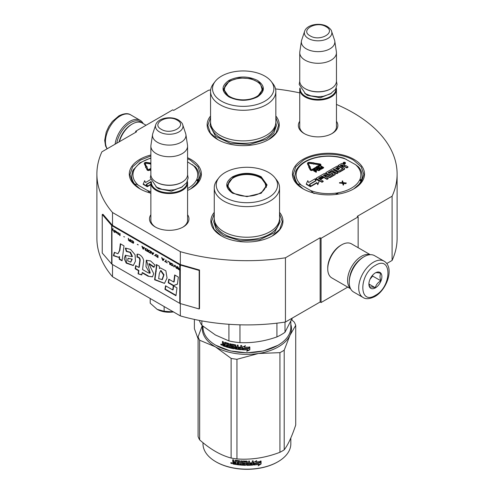 <?xml version="1.0" encoding="UTF-8"?>
<svg xmlns="http://www.w3.org/2000/svg" width="494" height="494" viewBox="0 0 494 494"><rect width="100%" height="100%" fill="white"/><g stroke="black" fill="none" stroke-linecap="round" stroke-linejoin="round"><path stroke-width="0.74" d="M112.508 264.537L112.508 276.739A150.108 86.666 180 0 1 96.892 238.244L96.892 174.018A150.108 86.666 180 0 0 112.508 212.513L180.329 251.668A150.108 86.666 180 0 0 285.446 257.794L320.143 237.762L321.069 238.299L358.15 216.891L357.224 216.353L392.1 196.217L392.1 260.443L386.728 263.543M96.892 174.018A150.108 86.666 180 0 1 101.9 151.825L136.591 131.793L135.665 131.256L172.746 109.847L173.672 110.384L208.554 90.248A150.108 86.666 180 0 1 210.66 89.933M275.553 88.939A150.108 86.666 180 0 1 299.747 92.884M336.457 104.425A150.108 86.666 180 0 1 397.108 174.018A150.108 86.666 180 0 1 392.1 196.217M187.578 214.723A19.741 11.399 180 0 1 183.188 226.981L183.188 226.981A19.741 11.399 180 0 1 155.264 226.981A19.741 11.399 180 0 1 150.868 214.723M336.457 121.277A19.741 11.399 180 0 1 332.061 133.534L332.061 133.534A19.741 11.399 180 0 1 304.143 133.534A19.741 11.399 180 0 1 299.747 121.277M302.989 188.794A36.05 20.816 -0 0 0 353.976 188.788A36.05 20.816 -0 0 0 353.976 159.358A36.05 20.816 -0 0 0 302.989 159.358A36.05 20.816 -0 0 0 302.989 188.788A36.05 20.816 -0 0 0 302.989 188.794M210.555 115.997A36.05 20.816 -0 0 0 217.706 139.555A36.05 20.816 -0 0 0 268.693 139.555A36.05 20.816 -0 0 0 275.843 115.997M150.868 155.005A36.05 20.816 -0 0 0 139.839 188.788A36.05 20.816 -0 0 0 150.868 193.142M187.578 190.449A36.05 20.816 -0 0 0 190.826 188.788A36.05 20.816 -0 0 0 190.826 159.358A36.05 20.816 -0 0 0 187.578 157.697M214.266 212.334A36.05 20.816 -0 0 0 221.417 235.891A36.05 20.816 -0 0 0 272.398 235.891A36.05 20.816 -0 0 0 279.548 212.334M397.108 174.018L397.108 238.244A150.108 86.666 180 0 1 392.1 260.443M135.665 131.256L135.665 132.33M112.508 212.513L112.508 225.357A0.784 0.457 180 0 1 112.36 225.239L102.95 214.279L102.246 214.476L102.246 253.014L111.656 263.975A1.575 0.908 0 0 0 111.953 264.216L179.773 303.365A1.575 0.908 0 0 0 180.187 303.538L199.175 308.972L199.175 270.44L180.187 265.006A1.575 0.908 180 0 1 179.773 264.833L111.953 225.678A1.575 0.908 180 0 1 111.656 225.437L102.246 214.476M180.329 303.582L180.329 315.894L112.508 276.739M180.329 251.668L180.329 264.512L112.508 225.357M285.446 257.794L285.446 322.02A150.108 86.666 180 0 1 180.329 315.894M285.446 322.02L320.143 301.988L320.143 237.762M321.069 238.299L321.069 302.526L320.143 301.988M347.751 287.119L321.069 302.526M358.15 216.891L358.15 247.704M187.578 219.009A18.432 10.64 180 0 1 187.658 219.997A18.432 10.64 180 0 1 182.706 227.252M155.74 227.252A18.432 10.64 180 0 1 150.793 219.997A18.432 10.64 180 0 1 150.868 219.009M336.457 125.562A18.432 10.64 180 0 1 336.531 126.544A18.432 10.64 180 0 1 331.585 133.806M304.619 133.806A18.432 10.64 180 0 1 299.667 126.544A18.432 10.64 180 0 1 299.747 125.562M298.08 184.157A33.302 19.223 -0 0 0 304.001 189.35M134.924 184.157A33.302 19.223 -0 0 0 140.852 189.35M217.94 139.685L210.438 133.102L207.801 125.371L210.555 117.467M275.843 117.467L278.597 125.371L275.961 133.102L268.458 139.685M303.223 188.924L295.721 182.342L293.09 174.61L295.783 166.787L303.452 160.161C316.487 152.238 340.483 152.238 353.513 160.161L361.188 166.787L363.88 174.61L361.25 182.342L353.741 188.924M279.548 213.803L282.302 221.707L279.672 229.438L272.163 236.021M221.652 236.021L214.143 229.438L211.512 221.707L214.266 213.803M140.074 188.924L132.565 182.342L129.934 174.61L132.627 166.787L140.302 160.161L150.868 155.956M187.578 158.716L190.363 160.161L198.032 166.787L200.725 174.61L198.094 182.342L190.591 188.924M116.745 143.254A19.927 11.504 -60 0 1 130.478 122.691A19.927 11.504 -60 0 1 141.932 122.876M115.096 144.205A20.976 12.109 -60 0 1 129.731 121.407A20.976 12.109 -60 0 1 140.222 120.369A20.976 12.109 -60 0 1 143.217 123.611M384.023 261.128L374.569 255.67A20.976 12.109 120 0 0 364.078 256.707L363.337 257.139A19.927 11.504 120 0 0 349.252 281.543L349.252 282.401A20.976 12.109 120 0 0 353.593 292.003L363.047 297.462C365.702 299.37 369.629 299.061 374.847 296.548C387.049 289.873 394.78 267.254 384.023 261.128A20.976 12.109 120 0 0 373.538 262.166A20.976 12.109 120 0 0 359.836 280.654A20.976 12.109 120 0 0 363.047 297.462M363.337 257.139L364.078 256.707A20.976 12.109 120 0 0 349.252 282.401M375.391 265.377C358.65 274.121 358.65 305.947 375.391 295.35C392.131 286.613 392.131 254.787 375.391 265.377M375.391 272.873A9.176 5.298 120 0 0 368.901 284.112A9.176 5.298 120 0 0 375.391 287.86A9.176 5.298 120 0 0 381.881 276.621A9.176 5.298 120 0 0 375.391 272.873M368.919 283.562L369.759 287.249C370.469 286.748 372.322 286.915 375.323 287.743C376.033 284.772 377.885 282.469 380.886 280.82C379.738 277.69 379.738 275.22 380.886 273.404C377.885 272.577 376.033 272.416 375.323 272.91M375.323 287.743L368.962 284.069M380.886 280.82L372.612 276.047L372.612 275.201M371.747 276.263A7.867 4.539 120 0 1 370.018 279.258L372.612 276.047M146.063 125.254L142.161 123.006A19.667 11.356 120 0 0 132.33 123.982L131.404 124.513A18.352 10.596 120 0 0 119.085 141.902M131.404 124.513L132.33 123.982A19.667 11.356 120 0 0 119.357 141.741M369.969 254.719A19.667 11.356 120 0 0 361.485 256.281A19.667 11.356 120 0 0 349.011 272.447A19.667 11.356 120 0 0 350.468 288.496M370.265 254.7L351.481 243.851A19.667 11.356 120 0 0 341.65 244.826L340.718 245.364A18.352 10.596 120 0 0 327.744 267.841L327.744 268.909A19.667 11.356 120 0 0 331.814 277.912L350.598 288.762M341.65 244.826A19.667 11.356 120 0 0 341.644 244.826A19.667 11.356 120 0 0 327.744 268.909M359.811 259.69A18.352 10.596 120 0 0 349.696 277.214M336.457 127.532L336.457 89.513A18.352 10.596 0 0 1 325.126 99.3A18.352 10.596 0 0 1 305.125 97.003A18.352 10.596 180 0 1 299.747 89.513A18.352 10.596 180 0 1 299.944 87.963M336.457 89.513A18.352 10.596 0 0 0 336.26 87.963M335.914 88.667A17.827 10.294 0 0 1 325.256 98.51A17.827 10.294 0 0 1 305.496 96.361A17.827 10.294 180 0 1 300.284 88.667M305.496 88.871L305.125 88.654L305.496 88.871A17.827 10.294 0 0 0 330.708 88.871A17.827 10.294 0 0 0 330.894 88.759M330.708 88.871L331.079 88.654A18.352 10.596 0 0 1 305.125 88.654A18.352 10.596 180 0 1 299.747 81.164L299.747 52.691A18.352 10.596 180 0 1 299.815 51.771L301.42 41.144A16.747 9.67 180 0 1 301.661 40.15L304.6 31.363A13.752 7.941 0 0 0 308.38 38.483A13.752 7.941 -0 0 0 324.552 39.878A13.752 7.941 -0 0 0 331.604 31.363L334.543 40.15A16.747 9.67 0 0 1 334.784 41.144L336.383 51.771A18.352 10.596 0 0 1 336.457 52.691A18.352 10.596 0 0 1 325.126 62.479A18.352 10.596 0 0 1 305.125 60.182A18.352 10.596 180 0 1 299.747 52.691M331.079 88.654A18.352 10.596 0 0 0 336.457 81.164L336.457 52.691M334.784 41.144A16.747 9.67 0 0 1 325.176 50.746A16.747 9.67 0 0 1 306.261 48.82A16.747 9.67 180 0 1 301.42 41.144M187.578 220.979L187.578 182.959A18.352 10.596 0 0 1 176.247 192.746A18.352 10.596 0 0 1 156.246 190.449A18.352 10.596 180 0 1 150.868 182.959A18.352 10.596 180 0 1 151.065 181.409M187.578 182.959A18.352 10.596 0 0 0 187.38 181.409M187.041 182.113A17.827 10.294 0 0 1 176.377 191.956A17.827 10.294 0 0 1 156.617 189.807A17.827 10.294 180 0 1 151.411 182.113M156.617 182.317L156.246 182.101L156.617 182.317A17.827 10.294 0 0 0 181.829 182.317A17.827 10.294 0 0 0 182.014 182.206M181.829 182.317L182.2 182.101A18.352 10.596 0 0 1 156.246 182.101A18.352 10.596 180 0 1 150.868 174.61L150.868 146.138A18.352 10.596 180 0 1 150.942 145.217L152.541 134.59A16.747 9.67 180 0 1 152.782 133.596L155.721 124.809A13.752 7.941 0 0 0 159.5 131.929A13.752 7.941 -0 0 0 175.673 133.324A13.752 7.941 -0 0 0 182.724 124.809L185.664 133.596A16.747 9.67 0 0 1 185.905 134.59L187.51 145.217A18.352 10.596 0 0 1 187.578 146.138A18.352 10.596 0 0 1 176.247 155.925A18.352 10.596 0 0 1 156.246 153.628A18.352 10.596 180 0 1 150.868 146.138M182.2 182.101A18.352 10.596 0 0 0 187.578 174.61L187.578 146.138M185.905 134.59A16.747 9.67 0 0 1 176.296 144.192A16.747 9.67 0 0 1 157.382 142.266A16.747 9.67 180 0 1 152.541 134.59M157.172 309.374C161.871 311.918 167.361 312.764 173.635 311.918L164.132 311.239L157.172 309.374L150.213 303.205L150.213 298.506M164.132 306.539L164.132 311.239M295.573 171.183L296.98 170.053L296.277 170.078C300.161 163.31 307.756 158.877 319.05 156.783L320.76 156.518C328.856 155.456 336.599 156.024 343.997 158.216L355.501 164.626L358.558 166.923M314.073 193.58L310.633 190.53L301.47 185.238C300.019 184.206 298.87 183.904 298.03 184.324A33.691 19.451 180 0 1 294.795 176L295.783 171.146A1.309 1.044 22.5 0 1 296.993 170.578A1.834 1.056 0 0 0 296.98 170.053A1.834 1.062 0 0 0 297.444 169.609A32.382 18.698 180 0 1 319.272 157.006A1.834 1.056 0 0 0 320.044 156.74L320.137 156.999M343.231 163.088A1.13 0.648 0 0 0 343.169 163.304A1.13 0.648 0 0 0 343.503 163.767A1.13 0.648 0 0 0 344.732 163.909A1.13 0.648 0 0 0 345.423 163.304A1.13 0.648 0 0 0 345.362 163.088M342.28 166.966L343.095 166.497A0.827 0.475 0 0 1 344.262 166.497L346.794 167.954L347.98 167.268L347.98 166.842L345.609 165.471A1.05 0.605 0 0 0 344.12 165.471A1.05 0.605 0 0 0 344.429 165.045A1.05 0.605 0 0 0 344.12 164.619L342.49 163.675A0.827 0.475 0 0 0 341.323 163.675L338.007 165.589L342.997 168.534L339.6 170.56L337.272 169.43L339.458 168.164L338.878 167.83L336.686 169.09L335.611 168.405L338.063 166.929L336.871 166.243L326.108 172.455A0.827 0.475 0 0 0 325.867 172.795A0.827 0.475 0 0 0 326.108 173.128L328.485 174.499A0.827 0.475 0 0 0 329.652 174.499L332.11 173.295L333.296 174.197L329.973 176.111L325.274 173.61A0.827 0.475 0 0 0 324.107 173.61L316.506 178.001A0.827 0.475 0 0 0 316.265 178.34A0.827 0.475 0 0 0 316.506 178.68L321.995 181.848L323.181 181.162L320.063 179.359L323.181 177.562L322.594 177.229L319.482 179.026L318.482 178.235L322.131 176.123L327.022 178.945L328.207 178.26L325.089 176.463L326.651 175.561L329.177 177.025A0.827 0.475 0 0 0 330.35 177.025L335.037 174.314A0.827 0.475 0 0 0 335.278 173.974A0.827 0.475 0 0 0 335.037 173.641L332.505 172.178A0.827 0.475 0 0 0 331.338 172.178L329.288 173.363L328.028 172.783L331.906 170.479L336.791 173.301L337.976 172.616L333.092 169.8L334.277 169.115L338.581 171.597A0.827 0.475 0 0 0 339.749 171.597L344.435 168.886A0.827 0.475 0 0 0 344.682 168.553A0.827 0.475 0 0 0 344.435 168.213L341.91 166.75L343.095 166.064A0.827 0.475 180 0 1 344.262 166.064L346.794 167.528L347.98 166.842M333.462 170.01L334.277 169.541L338.581 172.023A0.827 0.475 0 0 0 339.749 172.023L344.435 169.312A0.827 0.475 0 0 0 344.682 168.979A0.827 0.475 0 0 0 344.59 168.763M328.288 172.999L331.906 170.912L336.791 173.734L337.976 173.048L337.976 172.616M325.46 176.673L326.651 175.988L329.177 177.451A0.827 0.475 0 0 0 330.35 177.451L335.037 174.74A0.827 0.475 0 0 0 335.278 174.407A0.827 0.475 0 0 0 335.191 174.191M318.667 178.556L322.131 176.549L327.022 179.371L328.207 178.686L328.207 178.26M320.439 179.575L323.181 177.994L323.181 177.562M316.351 178.556A0.827 0.475 0 0 0 316.265 178.766A0.827 0.475 0 0 0 316.506 179.106L321.995 182.274L323.181 181.588L323.181 181.162M325.96 173.011A0.827 0.475 0 0 0 325.867 173.221A0.827 0.475 0 0 0 326.108 173.561L328.485 174.932A0.827 0.475 0 0 0 329.652 174.932L331.74 173.727L333.11 174.302M335.871 168.621L338.063 167.355L338.063 166.929M337.643 169.64L339.458 168.59L339.458 168.164M338.007 165.589L338.007 166.021L342.731 168.75M306.317 183.929L306.317 184.355L310.417 186.72L309.491 184.299L315.722 180.699L314.9 178.927L308.67 182.527L307.818 180.693L306.317 183.929L310.417 186.294M309.874 184.361L310.695 186.559L316.944 182.953L317.766 184.725L319.241 181.113L315.178 178.766L316.104 180.761L309.874 184.361L310.695 186.133L316.944 182.527L317.766 184.293L319.241 181.113M315.178 178.766L315.95 180.853M313.696 163.767L313.696 164.193L314.721 163.847L314.116 162.829L309.577 162.403A1.68 0.969 0 0 0 307.478 163.341A1.68 0.969 0 0 0 307.534 163.594L308.806 166.361L309.615 166.237L308.349 163.465A0.84 0.482 180 0 1 308.318 163.341A0.84 0.482 180 0 1 309.368 162.872L313.696 163.767L314.721 163.415M308.392 163.57A0.84 0.482 0 0 1 309.368 163.304L313.696 163.946M307.521 163.557A1.68 0.969 0 0 0 307.478 163.773A1.68 0.969 0 0 0 307.534 164.02L308.954 166.768M308.682 167.04L310.232 169.905A1.414 0.815 0 0 0 311.232 170.486A1.414 0.815 0 0 0 312.603 170.276L316.512 168.016L316.512 167.589L315.919 167.244L312.01 169.504A0.574 0.333 180 0 1 311.041 169.356L309.899 166.855L310.306 166.793L309.275 166.447L308.682 167.04L309.083 166.978L310.232 169.479A1.414 0.815 0 0 0 311.232 170.059A1.414 0.815 0 0 0 312.603 169.843L316.512 167.589M310.084 167.25L310.306 166.793M317.648 167.361L320.483 165.725A1.414 0.815 0 0 0 320.896 165.144A1.414 0.815 0 0 0 320.847 164.934M316.512 167.713L317.648 167.725L317.333 167.114L320.483 165.299A1.414 0.815 0 0 0 320.896 164.718A1.414 0.815 0 0 0 319.834 163.928L315.079 163.218L314.869 163.687L319.624 164.397A0.574 0.333 180 0 1 319.89 164.953L316.426 166.589L316.438 167.287L317.648 167.299M316.426 166.589L316.438 167.287M319.927 164.934A0.574 0.333 0 0 0 319.624 164.823L319.624 164.397M314.869 163.687L314.869 164.119L319.624 164.823M315.722 171.233L316.524 170.708L316.191 169.596L315.215 169.528L313.616 170.387L316.179 171.869L316.493 171.684L315.351 171.023L316.574 170.066M313.616 170.387L313.616 170.819L316.179 172.295L316.493 171.684M316.555 168.886L316.666 169.745L318.352 170.597L320.069 169.985L320.056 168.936L318.371 168.084L316.87 168.51L316.666 169.319L318.031 170.103L319.105 170.109L320.168 169.374M320.81 168.448L322.625 168.571L321.359 166.546L323.694 167.528L321.131 166.052L320.655 166.33L322.144 168.108L319.056 167.25L318.574 167.528L321.131 169.004L321.452 168.818L319.439 167.657L322.625 168.145M318.574 167.528L318.574 167.954L321.131 169.43L321.452 168.818M320.655 166.33L321.674 167.979M321.989 167.343L323.372 168.139L323.694 167.528M343.386 183.453L345.843 183.682L346.306 182.99L343.102 182.65L342.601 180.847L342.132 181.113L342.552 182.601L339.508 182.632L342.638 182.922L343.219 184.768L343.682 184.503L343.262 183.015L346.306 182.99M339.508 182.632L339.508 183.058L342.638 183.348L343.219 185.201L343.682 184.503M342.132 181.113L342.428 182.595M337.563 194.216L336.927 193.117L336.883 194.315M361.392 180.816L361.083 180.193L359.984 179.804L361.157 181.329M319.254 157.135L320.044 156.74A1.834 1.062 0 0 0 320.946 156.746A32.382 18.698 180 0 1 346.331 159.334M343.503 163.335A1.13 0.648 0 0 0 344.732 163.477A1.13 0.648 0 0 0 345.423 162.878A1.13 0.648 0 0 0 345.096 162.415A1.13 0.648 0 0 0 343.867 162.273A1.13 0.648 0 0 0 343.169 162.878A1.13 0.648 0 0 0 343.503 163.335M346.794 167.954L346.794 167.528M334.277 169.541L334.277 169.115M336.791 173.734L336.791 173.301M331.906 170.912L331.906 170.479M326.651 175.988L326.651 175.561M327.022 179.371L327.022 178.945M322.131 176.549L322.131 176.123M321.995 182.274L321.995 181.848M316.944 182.953L316.944 182.527M317.766 184.725L317.766 184.293M310.695 186.559L310.695 186.133M309.615 166.558L309.615 166.237M308.806 166.793L308.806 166.361M309.083 167.404L309.083 166.978M316.524 170.708L316.524 170.282M316.314 170.893L316.314 170.467M316.179 172.295L316.179 171.869M320.069 169.985L320.069 169.559M319.853 170.171L319.853 169.745M319.427 170.418L319.427 169.992M319.105 170.541L319.105 170.109M318.784 170.603L318.784 170.171M318.352 170.597L318.352 170.171M318.031 170.535L318.031 170.103M317.704 170.405L317.704 169.979M316.889 169.936L316.889 169.51M316.666 169.745L316.666 169.319M316.555 169.559L316.555 169.133M322.199 168.818L322.199 168.386M321.131 169.43L321.131 169.004M323.372 168.139L323.372 167.713M345.843 183.682L345.843 183.255M343.219 185.201L343.219 184.768M342.638 183.348L342.638 182.922M344.015 162.403L345.226 163.001L344.404 162.903L344.528 163.403L343.404 162.754L344.015 162.619M343.095 165.391L341.323 166.416L340.138 165.731L341.725 164.817L343.095 165.391M326.065 175.222L324.509 176.123L323.428 175.438L324.694 174.648L326.065 175.222M315.024 170.831L314.209 170.362L315.438 169.714L316.141 169.998L315.024 170.831M317.623 168.454L319.519 168.929L319.686 169.399L319.099 169.8L318.297 169.887L317.043 169.164L317.623 168.454L317.889 168.794L317.889 168.361M340.508 165.941L341.725 165.243L341.725 164.817M342.725 165.607L341.725 165.243M323.694 175.654L324.694 174.648M325.694 175.438L324.694 175.074M314.579 170.578L315.221 169.775M315.221 170.208L315.438 169.714M315.438 170.146L315.654 169.72M315.654 170.146L315.87 169.782M316.03 170.251L316.03 169.874M317.889 168.794L318.161 168.331M318.161 168.763L318.426 168.368M318.426 168.794L318.698 168.46M318.698 168.886L319.519 169.362L319.519 168.929M319.68 169.405L319.68 169.09M317.099 169.22L317.197 168.701M317.197 169.127L317.623 168.88M257.473 96.898C247.957 101.412 238.441 101.412 228.926 96.898C221.096 91.402 221.096 85.907 228.926 80.411C238.441 75.897 247.957 75.897 257.473 80.411C265.303 85.907 265.303 91.402 257.473 96.898L257.423 96.929M210.555 91.439L210.555 122.049A32.641 18.846 180 0 0 230.704 139.462A32.641 18.846 180 0 0 266.285 135.381A32.641 18.846 0 0 0 275.843 122.049L275.843 91.439A32.641 18.846 0 0 0 272.997 83.745L271.2 81.424A30.677 17.71 0 0 0 221.51 76.132A30.677 17.71 180 0 0 215.199 81.424L213.402 83.745A32.641 18.846 180 0 0 210.555 91.439A32.641 18.846 180 0 0 230.704 108.847A32.641 18.846 180 0 0 266.285 104.765A32.641 18.846 0 0 0 275.843 91.439M215.199 81.424A30.677 17.71 180 0 0 225.801 103.24A30.677 17.71 180 0 0 264.889 101.177A30.677 17.71 0 0 0 271.2 81.424M229.111 97.003L223.535 89.081L229.296 81.053L239.362 77.947L250.724 78.595L259.548 82.776L262.864 89.081L257.294 96.997M224.004 89.186L223.665 90.365M262.734 90.365L262.394 89.186M275.843 122.271L276.381 125.704L273.855 133.034L266.661 139.246L249.674 144.489L230.5 143.402L215.612 136.344L210.018 125.704L210.555 122.271M194.389 319.414L194.389 328.677L198.094 338.81M292.01 318.686L292.01 320.155M256.497 96.67A18.809 10.862 180 0 1 233.075 98.145A18.809 10.862 180 0 1 225.536 85.258A18.809 10.862 180 0 1 229.901 81.312A18.809 10.862 0 0 1 260.863 85.258A18.809 10.862 0 0 1 256.497 96.67M223.868 91.162A19.34 11.164 180 0 1 223.862 90.865L225.536 85.258M262.53 91.162A19.34 11.164 0 0 0 262.536 90.865L260.863 85.258M232.631 193.234C224.807 187.739 224.807 182.243 232.631 176.747C242.146 172.233 251.668 172.233 261.184 176.747L267.093 184.991L261.184 193.234L246.907 196.649L232.68 193.259M232.81 193.333L227.24 185.417L233.001 177.389C242.27 172.993 251.545 172.993 260.813 177.389L266.575 185.417L260.986 193.345M277.776 345.392L263.512 350.931L246.907 352.839L230.303 350.931L215.853 345.287A43.917 25.355 180 0 1 202.991 327.355L202.991 326.244M290.824 321.514L290.824 327.355A43.917 25.355 180 0 1 277.961 345.287A43.917 25.355 180 0 1 215.853 345.287L216.224 345.497M242.332 349.789L242.332 347.072L245.277 345.825L244.32 347.121A43.917 25.355 180 0 0 249.612 347.121L248.624 348.153A43.392 25.052 180 0 1 243.412 348.091L242.332 349.789L243.412 348.091M249.581 346.819L248.624 348.153M248.643 348.455A43.917 25.355 180 0 1 243.369 348.394M242.381 347.047L242.381 349.493M244.536 346.825A43.392 25.052 180 0 1 244.351 346.819L245.296 345.522M247.79 349.925L246.802 351.277L249.834 349.851L249.834 347.109L248.754 348.603A43.917 25.355 180 0 1 243.474 348.548L242.542 349.801A43.917 25.355 180 0 0 247.79 349.925L247.784 349.622A43.392 25.052 180 0 1 242.758 349.511M249.803 347.159L249.803 349.548L246.802 350.975M224.751 342.268L224.517 344.009L223.652 343.707L223.294 341.731A43.917 25.355 180 0 1 222.436 341.41L222.436 343.126L222.967 343.818L222.436 344.108L223.251 343.565L222.726 342.873L222.726 341.521M227.981 344.157L227.981 345.078L228.209 343.886L227.839 343.991A43.917 25.355 180 0 1 225.363 343.244L225.221 346.621A43.917 25.355 180 0 1 222.794 345.763L222.436 344.108L223.251 343.565M224.517 344.009L224.782 342.274M233.526 347.801L233.687 346.979L233.378 347.906A43.917 25.355 180 0 1 230.729 347.356L230.729 343.929L229.821 343.713L229.821 347.14L228.926 346.911L228.926 343.818L228.549 343.392A43.917 25.355 180 0 1 224.881 342.293L224.517 342.503M229.821 347.14L230.025 343.762M233.526 347.27L233.538 346.825A43.392 25.052 180 0 1 231.871 346.492L231.495 346.078L231.303 346.362L231.458 344.157M233.378 347.109A43.917 25.355 180 0 1 231.686 346.776L231.871 346.492M231.495 344.145L231.495 346.078M240.597 348.875L240.597 348.875A43.917 25.355 180 0 1 238.133 348.628L238.133 345.201L237.182 345.084L237.182 346.924A43.917 25.355 180 0 1 235.934 346.751L235.539 344.849A43.917 25.355 180 0 1 231.686 344.139L231.303 344.392M237.182 346.924L237.299 345.096M240.751 348.097L240.825 347.795A43.392 25.052 180 0 1 238.621 347.578L238.516 347.881A43.917 25.355 180 0 0 240.751 348.097L240.825 347.795M241.72 349.419L241.313 349.721L241.72 349.419L241.72 345.534L240.751 345.46L240.751 347.301L240.825 345.467M240.751 347.301A43.917 25.355 180 0 1 238.516 347.084L238.516 347.881M241.782 349.122L241.381 349.425A43.392 25.052 180 0 1 235.675 348.776L235.286 348.381L235.15 348.671L235.286 345.417L235.286 348.381M241.381 349.425L241.313 349.721A43.917 25.355 180 0 1 235.539 349.067L235.675 348.776M235.15 345.707L235.138 345.263A43.392 25.052 180 0 1 232.569 344.793L232.396 346.127A43.917 25.355 180 0 0 234.088 346.448L234.483 346.85L234.483 348.56L234.088 348.826A43.917 25.355 180 0 1 225.931 346.85L226.178 346.584A43.392 25.052 180 0 0 234.242 348.536L234.631 348.27M234.996 345.553A43.917 25.355 180 0 1 232.396 345.078L232.248 345.176M226.178 346.133L226.178 346.584M227.981 345.868A43.917 25.355 180 0 1 226.357 345.399L226.598 345.127A43.392 25.052 180 0 0 228.209 345.596L227.839 346.621A43.917 25.355 180 0 1 225.931 346.059L225.931 346.85M227.981 345.078A43.917 25.355 180 0 1 226.357 344.608L226.357 345.399M227.839 343.991L228.067 343.719A43.392 25.052 180 0 1 225.616 342.978L225.48 343.12M225.221 346.275A43.392 25.052 180 0 1 223.084 345.516L222.726 343.855M237.027 348.486L237.299 347.418A43.392 25.052 180 0 1 236.064 347.245L236.089 348.356L237.027 348.486L237.182 347.714A43.917 25.355 180 0 1 235.934 347.541M224.517 345.596A43.917 25.355 180 0 1 223.43 345.213L223.294 344.367A43.917 25.355 180 0 0 224.517 344.8L224.517 345.596L224.782 345.331A43.392 25.052 180 0 1 224.517 345.238M224.517 344.8L224.782 344.54A43.392 25.052 180 0 1 223.572 344.114L223.294 344.367M224.782 344.54L224.782 345.331M226.598 344.682L226.598 345.127M228.209 345.596L228.067 346.35M238.621 347.097L238.621 347.578M221.862 344.868L220.725 344.398L221.744 345.145M220.725 344.398L221.028 344.157L221.028 344.843L221.528 345.108L221.831 344.67M231.686 346.776L231.303 346.362M235.539 349.067L235.15 348.671M276.924 323.169L276.924 336.914A48.505 28.004 0 0 0 285.007 332.246L285.007 322.082M228.92 324.28L228.92 340.928A48.505 28.004 0 0 0 239.961 342.632L239.961 324.811M276.924 336.914C264.605 341.274 252.286 343.182 239.961 342.632M292.25 318.087L285.007 332.246M228.92 340.928L215.39 334.969L201.861 325.305A48.505 28.004 180 0 1 199.348 320.427M201.861 320.896L201.861 325.305M214.266 187.776L214.266 218.385A32.641 18.846 180 0 0 223.825 231.717A32.641 18.846 0 0 0 259.399 235.799A32.641 18.846 0 0 0 279.548 218.385L279.548 187.776A32.641 18.846 0 0 0 276.708 180.082L274.911 177.76A30.677 17.71 0 0 0 268.6 172.468A30.677 17.71 180 0 0 218.904 177.76L217.107 180.082A32.641 18.846 180 0 0 214.266 187.776A32.641 18.846 180 0 0 223.825 201.101A32.641 18.846 0 0 0 259.399 205.189A32.641 18.846 0 0 0 279.548 187.776M218.904 177.76A30.677 17.71 180 0 0 225.215 197.514A30.677 17.71 0 0 0 264.302 199.576A30.677 17.71 0 0 0 274.911 177.76M227.722 185.491L227.37 186.701M266.445 186.701L266.093 185.491M221.528 345.108L221.59 344.299M221.528 344.355L221.25 344.577L221.151 344.059M279.548 218.607L280.086 222.041L274.491 232.68L259.603 239.738L240.436 240.825L223.449 235.582L216.255 229.37L213.729 222.041L214.266 218.607M202.583 325.91A44.571 25.731 -0 0 0 215.39 346.837A44.571 25.731 0 0 0 258.442 353.5L279.931 352.648A49.82 28.763 0 0 0 282.136 351.45A49.82 28.763 0 0 0 284.204 350.184L284.204 449.83A49.82 28.763 180 0 1 282.136 451.102A49.82 28.763 0 0 1 279.931 452.294C265.605 457.777 251.279 459.988 236.953 458.945A49.82 28.763 -0 0 1 231.118 458.043C220.633 455.252 210.148 449.194 199.656 439.876L199.656 340.23A49.82 28.763 0 0 1 198.094 336.859L198.094 436.511A49.82 28.763 0 0 0 199.656 439.876M216.039 461.853A43.392 25.052 0 0 0 216.224 461.964A43.392 25.052 0 0 0 277.591 461.964L277.961 461.748A43.917 25.355 180 0 0 290.824 443.816L290.824 437.974M291.565 319.779L294.158 322.002A49.82 28.763 180 0 1 295.721 325.367L295.721 425.013C291.88 436.548 288.039 444.822 284.204 449.83M290.824 324.243A44.571 25.731 180 0 1 289.959 335.303L295.721 325.367M199.656 340.23L215.39 346.837L231.118 358.391A49.82 28.763 0 0 0 236.953 359.292L258.442 353.5A44.571 25.731 0 0 0 289.959 335.303L284.204 350.184M202.25 325.632L198.094 336.859M231.118 358.391L231.118 458.043M236.953 359.292L236.953 458.945M279.931 352.648L279.931 452.294M202.991 442.704L202.991 443.816A43.917 25.355 0 0 0 215.853 461.748A43.917 25.355 0 0 0 277.961 461.748L277.591 461.964M253.706 464.706L254.725 463.15A43.392 25.052 0 0 0 259.788 462.433L260.702 460.958M254.725 463.15L253.793 465.008L253.793 462.291L256.689 460.599L255.756 462.038L256.195 460.896M254.818 463.452A43.917 25.355 0 0 0 259.943 462.724L259.788 462.433M255.756 462.038A43.917 25.355 0 0 0 260.869 461.242L259.943 462.724M235.842 464.187A43.392 25.052 0 0 1 233.279 463.749L233.119 464.039L232.711 463.625L232.711 462.44L233.477 461.773L232.878 461.168L232.878 459.772M233.279 463.749L232.711 462.44L233.31 462.063L232.878 461.168M232.711 461.452L232.711 459.741A43.917 25.355 0 0 0 233.681 459.926L233.681 461.433L234.088 461.841L235.058 462.001L235.2 460.266M235.058 462.001L235.058 460.494L235.465 460.229A43.917 25.355 0 0 0 239.504 460.741L239.905 461.112L239.905 464.206L240.874 464.286L240.949 460.871M235.15 460.297L235.465 460.229M240.874 464.286L240.874 460.865L241.85 460.933L241.85 464.36A43.917 25.355 0 0 0 244.654 464.496L244.678 463.403A43.392 25.052 0 0 1 242.918 463.329L242.517 462.971L242.517 461.143M244.654 463.705A43.917 25.355 0 0 1 242.869 463.631L242.918 463.329M242.869 463.631L242.517 462.971M242.461 463.273L242.48 461.217M242.461 461.303L242.869 460.995A43.917 25.355 0 0 0 246.907 461.106L247.315 461.433L247.309 462.643A43.392 25.052 0 0 0 247.315 462.643L247.309 461.384M247.315 462.946A43.917 25.355 0 0 0 248.599 462.927L248.599 461.087L249.569 461.056L249.538 464.181A43.392 25.052 0 0 0 249.569 464.181M249.569 464.484A43.917 25.355 0 0 0 252.057 464.354L252.156 463.249A43.392 25.052 0 0 1 249.964 463.372M253.187 464.731L253.113 464.428L252.712 464.792A43.392 25.052 0 0 1 246.907 465.021L246.907 465.323A43.917 25.355 0 0 0 252.78 465.095L253.187 464.731L253.187 460.84L252.218 460.914L252.218 462.761A43.917 25.355 0 0 1 249.964 462.884L249.964 463.675A43.917 25.355 0 0 0 252.218 463.551M253.113 464.428L253.113 460.846M243.653 461.52L243.616 461.822A43.917 25.355 0 0 0 246.345 461.896L246.352 461.594A43.392 25.052 0 0 1 243.653 461.52L243.499 461.859M243.616 461.822L243.616 462.872A43.917 25.355 0 0 0 245.401 462.927L245.808 463.267L245.808 464.984L245.401 465.305L245.821 464.681M245.808 464.984L245.401 465.305A43.917 25.355 0 0 1 236.626 464.619L236.75 464.323A43.392 25.052 0 0 0 245.419 465.002M236.626 464.619L236.626 463.823A43.917 25.355 0 0 0 238.726 464.082L238.979 463.014A43.392 25.052 0 0 1 237.219 462.804L237.219 462.322M238.886 463.31A43.917 25.355 0 0 1 237.101 463.094L237.219 462.804M237.101 463.094L237.101 462.304A43.917 25.355 0 0 0 238.886 462.52L238.726 461.452A43.917 25.355 0 0 1 236.002 461.1L236.132 460.809A43.392 25.052 0 0 0 238.824 461.155M238.886 462.52L238.979 461.297M233.119 464.039A43.917 25.355 0 0 0 235.842 464.502L236.002 461.1M247.315 463.736L247.469 464.527L248.439 464.514L248.581 463.415A43.392 25.052 0 0 1 247.309 463.434L247.315 463.736A43.917 25.355 0 0 0 248.599 463.718M235.058 463.273A43.392 25.052 0 0 0 235.2 463.298L235.2 462.501L235.2 463.298M235.058 462.798A43.917 25.355 0 0 1 233.681 462.557L233.835 463.378A43.917 25.355 0 0 0 235.058 463.588M233.681 462.557L233.835 462.273A43.392 25.052 0 0 0 235.2 462.501M247.463 464.224L247.309 463.434M238.824 463.786L238.979 463.014M236.75 464.323L236.75 463.841M246.907 465.021L246.506 464.687L246.352 461.594M249.538 464.181L249.538 461.056M244.678 464.193L244.678 463.403M230.939 462.668L230.741 463.008L232.057 463.292L230.809 462.792M246.907 465.323L246.5 464.99L246.345 461.896M261.079 463.946L258.171 465.823L259.128 464.323A43.917 25.355 0 0 1 254.002 464.99L254.923 463.588A43.917 25.355 0 0 0 260.048 462.853L261.079 461.205L261.079 463.946L260.912 461.476M259.128 464.323L258.98 464.027A43.392 25.052 0 0 1 254.219 464.663M259.863 462.569A43.392 25.052 0 0 0 259.893 462.563L260.912 460.914M258.578 465.187L260.912 463.656M231.278 462.755L231.353 463.1L231.667 462.835L231.667 463.588L231.093 463.403L231.371 462.612M233.606 193.043A18.809 10.862 180 0 1 229.247 181.631A18.809 10.862 180 0 1 260.208 177.686A18.809 10.862 0 0 1 264.568 181.631A18.809 10.862 0 0 1 257.028 194.519A18.809 10.862 0 0 1 233.606 193.043M227.573 187.492A19.34 11.164 180 0 1 227.567 187.238L229.247 181.631M266.241 187.492A19.34 11.164 0 0 0 266.241 187.238L264.568 181.631M187.578 161.871L195.408 166.923M150.917 193.58L147.484 190.53L138.314 185.238C136.863 184.206 135.72 183.904 134.874 184.324A33.691 19.451 180 0 1 131.639 176L132.627 171.146A1.309 1.044 22.5 0 1 133.837 170.578A1.834 1.056 0 0 0 133.831 170.053L133.121 170.078M150.497 179.649L145.514 182.527L144.662 180.693L143.167 184.355L147.261 186.72L146.335 184.299L151.022 181.594M150.96 181.909L146.718 184.361L147.539 186.559L150.868 184.639M146.465 166.558L145.193 163.465A0.84 0.482 180 0 1 145.168 163.341A0.84 0.482 180 0 1 146.212 162.872L150.651 163.533L150.547 164.193L150.868 164.082M145.242 163.57A0.84 0.482 0 0 1 146.212 163.304L150.547 163.946M144.365 163.557A1.68 0.969 0 0 0 144.328 163.773A1.68 0.969 0 0 0 144.384 164.02L145.798 166.768M146.928 167.25L147.15 166.793L146.125 166.447L145.526 167.466L145.934 167.404L147.082 169.905A1.414 0.815 0 0 0 148.077 170.486A1.414 0.815 0 0 0 149.447 170.276L150.868 169.454M150.868 170.152L150.466 170.387L150.868 171.054M132.423 171.183L133.831 170.053A1.834 1.062 0 0 0 134.288 169.609A32.382 18.698 180 0 1 150.868 158.204M198.242 180.816L197.94 180.199L196.834 179.804L198.001 181.329M143.167 183.929L147.261 186.294M147.539 186.559L147.539 186.133L150.868 184.213M146.718 184.361L147.539 186.133M150.868 163.039L146.422 162.403A1.68 0.969 0 0 0 144.328 163.341A1.68 0.969 0 0 0 144.384 163.594L145.65 166.361L146.465 166.237M150.547 163.767L150.868 163.656M145.65 166.793L145.65 166.361M150.868 168.343L148.855 169.504A0.574 0.333 180 0 1 147.891 169.356L146.743 166.855L147.15 166.793M145.934 167.404L147.082 169.479A1.414 0.815 0 0 0 148.077 170.059A1.414 0.815 0 0 0 149.447 169.843L150.868 169.028M145.526 167.04L145.934 166.978M150.466 170.387L150.868 170.621M178.007 267.026L178.47 268.125L177.766 268.341L178.198 268.872M178.698 269.335L179.958 270.076A1.309 0.76 0 0 0 180.304 270.218L180.378 270.243M178.217 268.514L179.773 269.273L179.773 269.959L178.155 268.613L178.532 268.39L179.958 269.168L179.958 270.076M177.766 268.341L178.285 269.279L179.773 270.187A1.575 0.908 0 0 0 180.187 270.354L180.187 268.217A1.575 0.908 180 0 1 179.773 268.044L179.773 269.273M179.773 269.002L178.674 268.366L177.704 266.846L178.285 268.23M179.958 267.939L179.958 268.897M119.505 250.563L117.93 253.743L114.367 252.298L113.379 255.713L118.43 257.312L119.128 256.794L119.245 259.313L122.086 260.764L124 245.87L120.332 243.752L119.505 250.563L119.875 250.353L117.93 253.743M125.322 248.26L126.334 251.483L129.984 252.372L132.089 256.664L125.402 255.299L124.192 258.609L126.236 263.141L133.281 265.556L135.461 261.159L135.06 254.75L130.564 249.396L125.587 248.105M148.089 272.762L142.562 269.57L143.421 262.456C144.705 258.646 139.925 253.484 137.011 254.243L137.011 257.213C138.752 257.189 139.685 258.245 139.808 260.381L138.882 267.452L135.677 265.599L135.158 268.773L138.493 270.7L138.098 273.837L141.834 274.948L142.111 272.787L148.089 276.239L152.467 276.868L153.708 273.695L148.916 263.852L153.912 267.377L155.03 265.087L150.608 260.956L146.292 260.258L145.965 266.612L149.873 273.238L148.089 272.762M156.32 266.779L154.585 279.789L164.49 283.377L167.052 278.017L165.867 270.805L160.365 267.878L159.463 268.594L159.358 266.254L156.32 264.5L156.32 266.779L156.691 266.562L154.955 279.573L164.57 283.328M168.219 282.772L173.314 285.711L177.445 284.167L178.346 277.078L174.678 274.96L173.771 282.043L168.806 279.178L168.219 282.772L168.59 282.556L173.684 285.495L177.457 284.087M175.975 295.727L176.976 287.866L173.308 285.748L172.752 289.935L165.527 285.76L164.94 289.354L175.975 295.727M177.185 268.693L177.185 266.55L176.796 266.322L176.796 268.464L177.185 268.693M176.278 268.168L175.24 265.426L174.722 265.13L173.684 266.667L174.073 266.896L174.981 265.55L176.278 268.168M171.609 265.476L172.974 265.939L173.166 264.957L172.715 264.105L171.288 263.191L170.64 263.271L170.77 264.667L171.609 265.476L173.091 265.84M169.67 264.352L170.059 264.574L170.059 262.438L167.725 261.091L169.67 262.487L169.67 264.352L170.059 264.364M162.026 257.8L161.637 257.572L162.674 260.313L163.193 260.61L164.23 259.072L163.841 258.844L163.582 259.239L162.285 258.492L162.026 257.8M155.61 254.416L155.61 255.917L158.012 257.621L158.012 255.478L155.61 254.416M154.9 255.503L154.319 255.491L154.9 255.503M152.763 254.589L153.801 253.045L153.412 252.823L153.152 253.218L151.856 252.471L151.207 251.551L152.245 254.293L152.763 254.589M148.552 250.155L148.101 250.489L148.293 251.693L150.689 253.391L150.689 251.255L148.552 250.155M145.44 248.359L144.989 248.692L145.18 249.896L147.583 251.6L147.583 249.458L145.44 248.359M138.252 244.845L137.344 244.326L138.252 244.845M120.048 235.706L120.048 233.563L119.659 233.341L119.659 235.477L120.048 235.706M115.707 231.106L114.997 230.649L115.195 231.989L117.004 233.082L115.516 232.131L117.072 232.39L115.707 231.106M164.749 261.283L167.207 262.932L166.169 262.104L166.169 260.19L165.78 259.968L165.78 261.882L164.749 261.283M141.877 246.166L142.914 248.908L143.433 249.204L144.47 247.661L144.081 247.438L143.822 247.834L141.877 246.166M118.628 233.106L117.72 232.217L118.301 233.829L117.591 233.6L118.301 234.378L119.14 234.496L118.628 234.014L118.628 233.106M131.256 240.35L133.331 241.961L133.133 242.85L131.194 241.591L131.515 242.19L133.522 243.165L133.72 242.184L133.263 241.331L131.256 240.35M130.286 239.473L130.286 240.43L129.181 239.794L128.212 238.275L128.792 239.658L128.279 239.954L130.675 241.838L130.675 239.695L130.286 239.473M124.587 236.953L123.679 236.657M114.478 230.346L114.157 230.161L114.478 232.489L114.478 230.346M112.86 228.685L111.656 230.111A1.575 0.908 0 0 0 111.953 230.346L112.533 229.729L113.639 231.322L112.731 229.519L113.25 228.907L112.86 228.685M120.653 243.937L119.875 250.353M119.245 259.313L119.616 259.097L122.135 260.387M119.128 256.794L119.499 256.577L119.616 259.097M113.379 255.713L113.75 255.497L118.529 257.251M114.596 252.576L113.75 255.497M125.698 248.062L126.705 251.273L130.533 252.273L132.448 256.435L132.089 256.664M126.334 251.483L126.705 251.273M125.575 255.213L126.52 262.839L133.423 265.457M146.459 260.177L150.244 273.021L149.873 273.238M148.916 263.852L149.287 263.635L154.128 266.933M148.089 276.239L152.621 276.764M142.111 272.787L142.482 272.571L148.459 276.023M138.098 273.837L141.877 274.633M138.493 270.7L138.863 270.484L138.468 273.62M135.158 268.773L135.529 268.557L138.863 270.484M135.986 265.778L135.529 268.557M138.882 267.452L139.252 267.235L140.179 260.165C140.135 258.059 139.203 257.01 137.381 256.997L137.011 257.213M137.381 254.256L137.381 256.997M156.691 264.716L156.691 266.562M159.463 268.594L160.365 267.878M154.585 279.789L154.955 279.573M173.314 285.711L173.684 285.495M169.115 279.357L168.59 282.556M173.771 282.043L174.141 281.827L175 275.146M164.94 289.354L165.311 289.138L176.025 295.326M165.836 285.94L165.311 289.138M172.752 289.935L173.122 289.719L173.622 285.927M176.796 268.464L177.185 268.477M176.982 266.433L176.982 268.359M174.981 265.55L176.074 267.834M173.684 266.667L174.178 266.741M174.802 265.173L173.869 266.562M171.288 265.241L171.795 265.364M171.029 265L171.474 265.136M170.77 264.667L171.214 264.895M170.64 264.413L170.955 264.562M170.578 263.463L170.763 264.037M169.67 262.487L169.856 264.247M167.725 261.363L169.856 262.376M163.582 259.239L163.922 258.893M162.958 260.264L163.298 260.455M161.927 257.738L162.859 260.208M155.48 254.521L156.055 256.139L158.012 257.405M154.319 255.491L154.813 255.559M152.529 254.243L152.868 254.435M151.497 251.718L152.43 254.182M153.152 253.218L153.492 252.872M149.132 252.496L150.689 253.181M148.811 252.261L149.318 252.391M148.552 252.02L148.997 252.156M148.293 251.693L148.737 251.915M148.163 251.434L148.478 251.582M148.101 250.489L148.286 251.063M146.026 250.699L147.583 251.384M145.699 250.47L146.212 250.594M145.44 250.23L145.884 250.359M145.18 249.896L145.625 250.118M145.051 249.637L145.366 249.791M144.989 248.692L145.174 249.266M137.344 244.549L138.252 244.863M119.659 235.477L120.048 235.49M119.844 233.446L119.844 235.372M116.553 232.458L116.998 232.408M116.164 232.279L116.738 232.347M116.745 233.069L117.059 232.989M116.294 232.853L116.93 232.964M115.127 231.087L115.312 231.705M164.749 261.511L167.207 262.715M165.78 261.882L165.965 260.072M142.167 246.333L143.099 248.797M143.822 247.834L144.168 247.488M143.204 248.859L143.538 249.05M118.301 234.378L118.628 234.347M118.301 233.829L118.301 233.007M131.194 240.541L131.713 240.627M133.263 243.196L133.646 243.067M133.003 243.141L133.448 243.091M132.682 242.999L133.189 243.029M132.096 242.659L132.867 242.887M131.775 242.431L132.281 242.554M131.515 242.19L131.96 242.319M131.256 241.856L131.7 242.079M133.331 241.961L133.516 242.535M133.133 241.529L133.448 241.634M132.942 241.325L133.318 241.418M132.682 241.128L133.127 241.22M132.096 240.794L132.867 241.023M131.842 240.689L132.281 240.683M131.645 240.671L132.028 240.584M130.286 240.43L130.472 239.578M129.119 240.942L130.675 241.622M128.341 240.127L128.712 240.3M128.792 239.658L128.514 238.454M114.157 232.304L114.478 232.273M114.342 230.266L114.342 232.192M112.916 228.716L111.891 230.043A1.309 0.76 0 0 0 112.082 230.204M112.533 229.729L113.435 230.988M128.137 258.424L132.219 259.084L130.799 262.005M160.587 270.675L160.958 270.459L164.002 274.775L162.365 279.518L158.654 278.715L159.321 273.553L160.587 270.675L163.625 275.028L161.995 279.734M171.214 263.438L172.77 264.197L172.9 265.457L172.387 265.605L171.159 264.803L171.214 263.438M163.607 259.227L162.934 260.282L162.507 258.621M156.055 254.682L157.808 255.423L157.808 257.016L155.999 256.053L156.055 254.682M153.177 253.206L152.504 254.262L152.078 252.601M148.737 250.458L150.485 251.193L150.485 252.786L148.682 251.823L148.737 250.458M145.625 248.661L147.379 249.402L147.379 250.995L145.569 250.032L145.625 248.661M115.516 231.353L116.423 231.649L116.553 232.229L115.448 231.68L116.109 231.285M143.853 247.821L143.174 248.871L142.747 247.216M130.472 240.597L130.286 241.387L128.662 240.041L129.045 239.818L130.472 240.597L130.286 241.387M199.175 308.972L199.52 308.565L199.52 270.033L180.532 264.599A0.784 0.457 180 0 1 180.329 264.512M112.138 230.148L112.138 229.58L111.656 230.111L111.656 263.975M131.849 259.301L130.632 262.123L127.705 260.857L127.927 258.51L132.219 259.084M171.029 263.543L171.344 263.376M171.159 263.481L171.542 263.395M171.35 263.5L171.795 263.5M171.609 263.605L172.313 263.796M172.128 263.907L172.573 263.994M172.387 264.099L172.77 264.197M172.585 264.302L172.9 264.407M172.777 264.735L172.962 265.309M162.347 258.714L163.699 259.282M163.514 259.387L162.934 260.282M155.869 254.793L156.184 254.62M155.999 254.731L156.382 254.645M156.197 254.75L156.641 254.75M156.456 254.855L157.808 255.423M157.623 255.528L157.623 257.121M151.917 252.693L153.27 253.261M153.084 253.366L152.504 254.262M148.552 250.563L148.867 250.396M148.682 250.501L149.058 250.415M148.873 250.526L149.318 250.52M149.132 250.631L150.485 251.193M150.3 251.304L150.3 252.897M145.44 248.772L145.755 248.599M145.569 248.71L145.952 248.624M145.767 248.729L146.212 248.729M146.026 248.834L147.379 249.402M147.193 249.507L147.193 251.1M142.593 247.309L143.945 247.871M143.76 247.982L143.174 248.871M128.73 239.942L129.045 239.818M128.86 239.923L129.237 239.886M129.051 239.991L130.286 240.702M199.52 270.033L199.175 270.44M107.223 148.75A20.976 12.109 -60 0 1 120.277 115.948A20.976 12.109 -60 0 1 130.768 114.911L140.222 120.369M331.486 93.249L320.297 97.769L307.348 95.293L304.718 93.255M326.034 26.701C316.296 20.507 299.438 30.239 310.17 35.858C319.902 42.052 336.766 32.32 326.034 26.701M182.607 186.695L171.418 191.215L158.469 188.739L155.838 186.701M177.155 120.147C167.423 113.953 150.559 123.685 161.291 129.305C171.029 135.498 187.887 125.766 177.155 120.147M358.508 166.861C360.923 169.689 362.145 172.733 362.176 176A33.691 19.451 180 0 1 361.299 180.409M301.47 185.238A32.382 18.698 180 0 1 296.993 170.578M355.501 164.626A32.382 18.698 180 0 1 359.978 179.285A1.834 1.056 0 0 0 359.984 179.804A1.834 1.062 0 0 0 359.527 180.248A1.309 1.025 -152.8 0 1 360.781 181.533A33.691 19.451 180 0 1 353.117 189.27M336.303 194.395L336.025 193.111A32.382 18.698 180 0 1 310.633 190.53M361.225 180.329A1.309 1.044 -157.5 0 0 359.978 179.285M296.314 170.016A1.309 1.025 27.2 0 1 297.444 169.609M359.527 180.248A32.382 18.698 180 0 1 337.698 192.851A1.834 1.056 0 0 0 336.927 193.117A1.834 1.062 0 0 0 336.025 193.111M338.038 194.142L337.698 192.851M344.262 166.497L344.262 166.064M343.095 166.497L343.095 166.064M344.435 169.312L344.435 168.886M339.749 172.023L339.749 171.597M338.581 172.023L338.581 171.597M335.037 174.74L335.037 174.314M330.35 177.451L330.35 177.025M329.177 177.451L329.177 177.025M316.506 179.106L316.506 178.68M332.11 173.727L332.11 173.295M331.74 173.727L331.74 173.295M329.652 174.932L329.652 174.499M328.485 174.932L328.485 174.499M326.108 173.561L326.108 173.128M309.368 163.304L309.368 162.872M307.534 164.02L307.534 163.594M312.603 170.276L312.603 169.843M310.232 169.905L310.232 169.479M320.483 165.725L320.483 165.299M342.095 165.243L342.095 164.817M325.064 175.074L325.064 174.648M275.244 125.643A32.079 18.519 0 0 1 265.883 137.9A32.079 18.519 180 0 1 231.6 142.068A32.079 18.519 180 0 1 211.154 125.643M278.949 221.979A32.079 18.519 0 0 1 258.504 238.404A32.079 18.519 0 0 1 224.227 234.236A32.079 18.519 180 0 1 214.865 221.979M195.352 166.861C197.767 169.689 198.989 172.733 199.02 176A33.691 19.451 180 0 1 198.143 180.409M138.314 185.238A32.382 18.698 180 0 1 133.837 170.578M192.345 164.626A32.382 18.698 180 0 1 196.822 179.285A1.834 1.056 0 0 0 196.834 179.804A1.834 1.062 0 0 0 196.371 180.248A1.309 1.025 -152.8 0 1 197.631 181.533A33.691 19.451 180 0 1 189.962 189.27M150.868 191.66A32.382 18.698 180 0 1 147.484 190.53M198.075 180.329A1.309 1.044 -157.5 0 0 196.822 179.285M133.158 170.016A1.309 1.025 27.2 0 1 134.288 169.609M196.371 180.248A32.382 18.698 180 0 1 187.578 188.517M146.212 163.304L146.212 162.872M144.384 164.02L144.384 163.594M149.447 170.276L149.447 169.843M147.082 169.905L147.082 169.479M180.304 268.248L180.187 303.538M111.953 225.678L111.953 229.685M111.953 230.346L111.953 264.216M179.773 270.187L179.773 303.365M179.773 264.833L179.773 268.044M139.808 260.381L140.179 260.165M155.857 271.731L156.228 271.515M112.36 225.239L111.656 225.437L111.656 229.852M180.532 264.599L180.187 268.217M107.087 148.83L105.574 146.02L104.679 140.37L106.216 132.145L108.797 126.526L112.36 121.462L118.968 115.818C124.099 113.311 128.032 113.009 130.768 114.911M340.718 245.364L341.644 244.826M299.747 127.532L299.747 89.513M331.604 31.363C331.462 30.066 330.041 28.473 327.343 26.571C320.174 22.255 306.749 24.36 304.6 31.363M150.868 220.979L150.868 182.959M182.724 124.809C182.582 123.512 181.168 121.919 178.47 120.017C171.294 115.701 157.87 117.813 155.721 124.809M336.451 81.306L337.019 84.455L335.599 89.216L330.375 93.909L323.286 96.311L318.136 96.768L310.8 95.848L305.434 93.687L299.185 84.406L299.747 81.306M187.578 174.753L188.14 177.902L186.72 182.663L181.496 187.356L174.407 189.758L169.257 190.215L161.921 189.295L156.561 187.133L150.306 177.852L150.874 174.753M345.423 162.878L345.423 163.304M343.169 162.878L343.169 163.304M344.682 168.553L344.682 168.979M335.278 173.974L335.278 174.407M316.265 178.34L316.265 178.766M325.867 172.795L325.867 173.221M307.478 163.341L307.478 163.773M320.896 164.718L320.896 165.144M361.083 180.193L361.552 181.039M277.591 345.497L277.961 345.287M216.224 461.964L215.853 461.748M133.164 169.998L139.925 162.804L150.868 157.907M144.328 163.341L144.328 163.773M197.927 180.193L198.397 181.039M130.632 262.123L131.003 261.913M128.298 258.3L127.927 258.51"/></g></svg>
